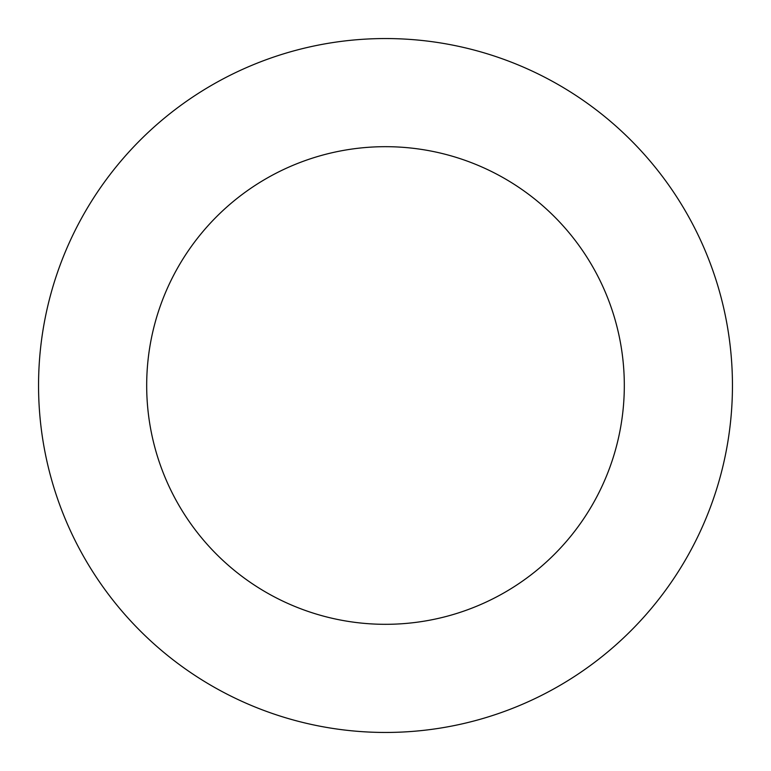 <?xml version="1.0" encoding="UTF-8"?>
<svg xmlns="http://www.w3.org/2000/svg" width="771" height="771" viewBox="0 0 771 771"><rect width="100%" height="100%" fill="white"/><g stroke="black" fill="none" stroke-linecap="round" stroke-linejoin="round"><path stroke-width="1.16" d="M146.683 385.5A238.817 238.817 0 0 1 504.909 178.679A238.817 238.817 0 0 1 504.909 592.321A238.817 238.817 0 0 1 146.683 385.5M38.55 385.5A346.95 346.95 0 0 1 558.975 85.032A346.95 346.95 0 0 1 558.975 685.968A346.95 346.95 0 0 1 38.55 385.5"/></g></svg>
